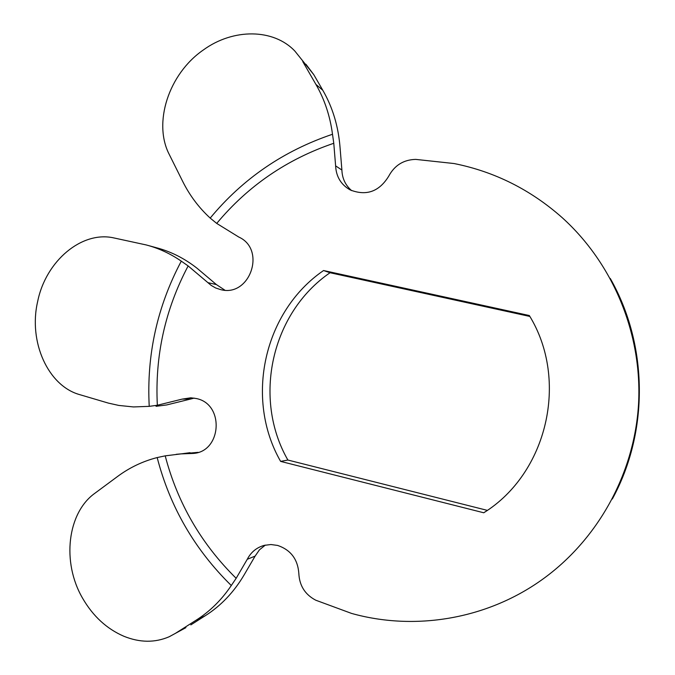 <?xml version="1.0" encoding="UTF-8"?>
<svg xmlns="http://www.w3.org/2000/svg" width="675" height="675" viewBox="0 0 675 675"><rect width="100%" height="100%" fill="white"/><g stroke="black" fill="none" stroke-linecap="round" stroke-linejoin="round"><path stroke-width="1.01" d="M247.269 559.28C250.99 552.125 256.652 547.484 264.262 545.358L270.92 544.531L277.627 545.434C290.756 549.906 297.827 559.271 298.839 573.539C299.455 585.706 305.092 594.599 315.765 600.21L351.574 613.423C414.61 631.066 486.186 619.397 541.493 580.07C597.383 540.43 634.382 474.171 638.55 404.063C642.398 333.948 613.195 263.714 562.208 217.671C530.592 189.683 494.556 171.644 454.089 163.544L415.741 159.393C403.574 159.705 394.554 165.324 388.69 176.243C379.19 191.658 366.365 196.231 350.215 189.937C341.027 184.722 336.167 176.698 335.618 165.873L333.779 143.277C287.002 159.182 247.987 185.895 216.717 223.417L238.747 237.026C266.608 249.48 249.877 297.633 220.582 289.6L215.646 287.972L211.132 285.373L188.139 265.933C165.088 309.555 154.828 355.987 157.343 405.253L182.107 399.127L190.839 397.794L196.248 398.52C225.129 404.08 221.552 452.925 192.223 453.473L181.094 453.887L165.206 455.853C177.559 503.018 201.209 543.839 236.157 578.306L247.269 559.28L255.108 556.116L259.453 549.83L265.351 545.096M182.107 399.127L191.042 398.925L194.147 398.098M190.839 624.89L205.234 615.743L196.147 620.182C209.9 611.44 221.611 599.889 231.289 585.52C194.67 549.551 169.965 506.9 157.174 457.566C142.788 461.27 129.625 467.547 117.669 476.398L94.77 493.349C67.551 512.755 61.391 562.039 82.654 598.328C93.04 616.224 106.768 628.864 123.846 636.255C139.818 642.71 154.929 642.878 169.197 636.744L185.929 627.632M612.326 499.019C649.122 431.688 648.228 344.993 610.267 278.463M196.147 620.182L175.222 633.487M302.763 61.585L315.908 84.392L322.81 90.29L313.765 74.638L294.874 51.089C273.611 28.561 233.297 28.181 203.394 49.933C168.539 73.887 152.913 123.036 169.273 154.482L182.68 181.398C189.675 195.438 198.847 207.664 210.195 218.084C242.764 178.757 283.534 150.812 332.505 134.266C330.067 115.99 324.54 99.36 315.908 84.392M79.701 394.639L108.371 403.102L118.741 405.422L133.498 406.941L149.226 406.35C146.509 354.991 157.199 306.593 181.288 261.149C170.277 253.597 158.591 248.198 146.239 244.949L113.991 237.954C82.105 230.546 45.841 260.693 37.648 301.556C28.232 341.947 48.136 385.923 79.701 394.639M483.764 512.772L280.623 461.396C244.519 398.52 263.807 311.504 323.553 270.532L529.318 315.529C569.177 380.109 547.332 473.318 483.764 512.772L485.764 511.439M255.108 556.116L244.19 574.796C233.955 592.127 220.97 605.779 205.234 615.743M305.935 64.252L313.765 74.638M322.81 90.29C332.691 107.367 338.445 126.554 340.082 147.859L341.896 170.032L335.618 165.873M351.658 190.637C345.448 185.296 342.191 178.428 341.896 170.032M176.234 454.309L198.096 452.351M191.042 398.925L166.683 404.941L156.026 406.316M148.458 245.557L156.195 247.674C170.767 251.48 184.351 258.314 196.957 268.169L216.422 284.588L207.934 282.656M224.843 290.166L216.422 284.588M487.325 510.368L287.879 460.038C252.399 398.334 271.35 312.922 330.05 272.734L529.858 316.448M287.879 460.038L280.623 461.396M330.05 272.734L323.553 270.532M332.505 134.266L333.779 143.277M236.157 578.306L231.289 585.52M157.174 457.566L165.206 455.853M157.343 405.253L149.226 406.35M216.717 223.417L210.195 218.084M181.288 261.149L188.139 265.933M197.049 452.655L190.62 453.532M195.497 453.026L192.223 453.473M190.046 452.689L181.094 453.887"/></g></svg>
